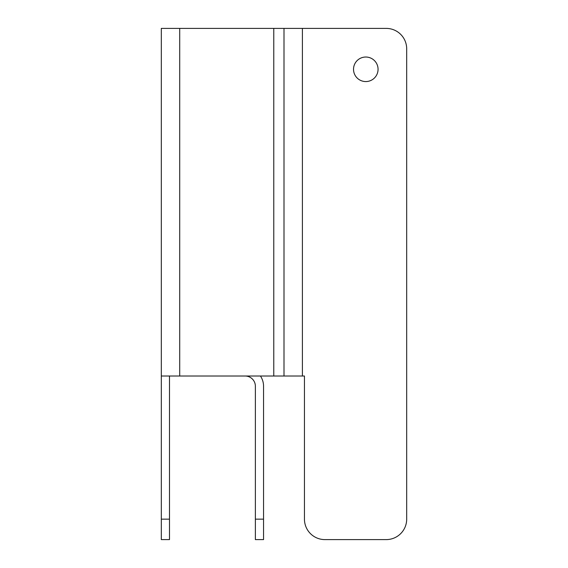 <?xml version="1.0" encoding="UTF-8"?>
<svg xmlns="http://www.w3.org/2000/svg" width="568" height="568" viewBox="0 0 568 568"><rect width="100%" height="100%" fill="white"/><g stroke="black" fill="none" stroke-linecap="round" stroke-linejoin="round"><path stroke-width="0.85" d="M378.061 69.296A12.269 12.269 0 0 1 365.792 81.565A12.269 12.269 0 0 1 353.523 69.296A12.269 12.269 0 0 1 365.792 57.027A12.269 12.269 0 0 1 378.061 69.296M179.715 28.4L179.715 376.016L284 376.016L284 28.4L161.312 28.4L161.312 376.016L161.312 48.848M169.491 376.016L169.491 539.6L161.312 539.6L161.312 376.016L179.715 376.016M169.491 539.6L161.312 539.6M284 376.016L304.448 376.016L304.448 519.152A20.448 20.448 0 0 0 324.896 539.6L386.24 539.6A20.448 20.448 0 0 0 406.688 519.152L406.688 48.848A20.448 20.448 0 0 0 386.24 28.4L284 28.4M245.149 376.016A10.224 10.224 0 0 1 255.373 386.24L255.373 539.6L263.552 539.6L263.552 386.24A18.403 18.403 0 0 0 260.449 376.016M386.24 539.6L324.896 539.6M304.448 376.016L304.448 519.152M406.688 48.848L406.688 265.597M302.403 376.016L302.403 28.4L386.24 28.4M406.688 386.24L406.688 519.152L406.688 386.24M169.491 519.152L161.312 519.152M273.776 376.016L273.776 28.4M255.373 519.152L263.552 519.152"/></g></svg>
